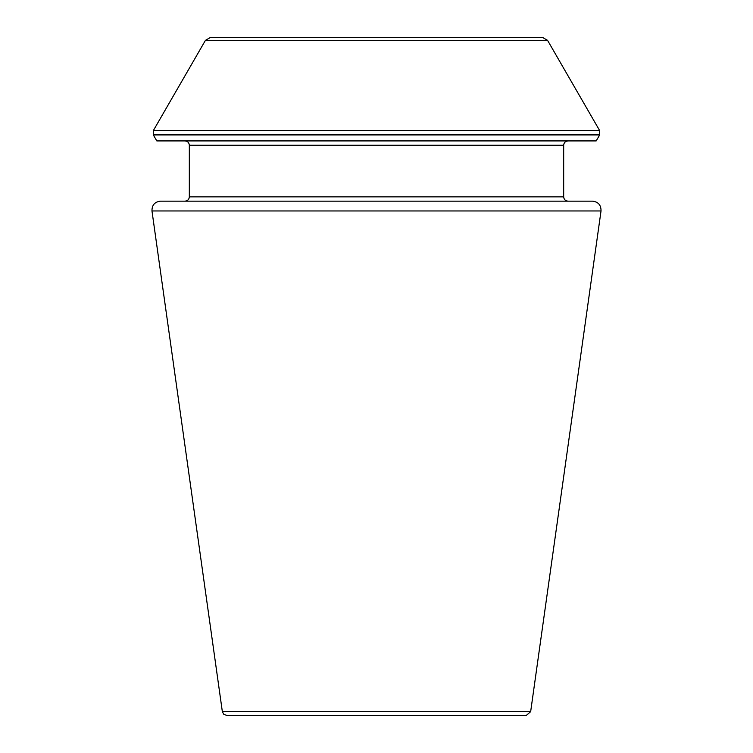 <?xml version="1.0" encoding="UTF-8"?>
<svg xmlns="http://www.w3.org/2000/svg" width="753" height="753" viewBox="0 0 753 753"><rect width="100%" height="100%" fill="white"/><g stroke="black" fill="none" stroke-linecap="round" stroke-linejoin="round"><path stroke-width="1.13" d="M601.026 210.962C601.129 205.127 598.296 201.86 592.498 201.155L160.502 201.155C154.704 201.86 151.871 205.127 151.974 210.962L601.026 210.962L530.658 711.641L526.394 715.35L226.606 715.35L223.763 714.277L222.342 711.641L151.974 210.962M567.978 201.155L185.022 201.155L567.978 201.155C565.362 200.9 563.931 199.47 563.677 196.853L563.677 145.225C563.931 142.609 565.362 141.178 567.978 140.915M547.553 40.342L599.67 130.608L599.67 134.909L596.197 140.915L156.803 140.915L153.33 134.909L153.33 130.608L205.447 40.342L210.096 37.65L542.904 37.65L547.553 40.342L205.447 40.342M563.677 196.853L189.323 196.853C189.097 199.441 187.657 200.882 185.022 201.155M563.677 145.225L189.323 145.225C189.069 142.609 187.638 141.178 185.022 140.915M599.67 134.909L153.33 134.909M599.67 130.608L153.33 130.608M530.658 711.641L222.342 711.641M189.323 196.853L189.323 145.225"/></g></svg>
